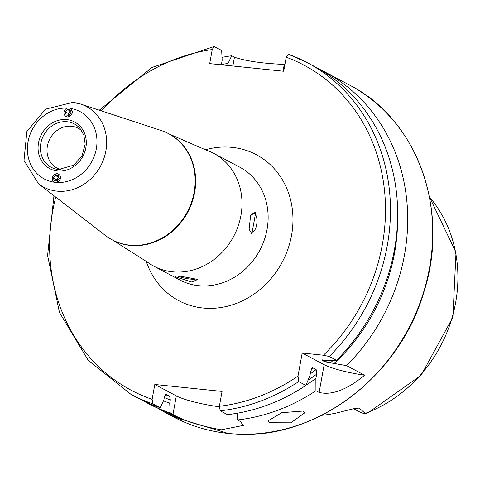 <?xml version="1.0" encoding="UTF-8"?>
<svg xmlns="http://www.w3.org/2000/svg" width="480" height="480" viewBox="0 0 480 480"><rect width="100%" height="100%" fill="white"/><g stroke="black" fill="none" stroke-linecap="round" stroke-linejoin="round"><path stroke-width="0.72" d="M159.108 409.104L167.568 413.79L181.884 419.88L180.114 418.638L148.338 403.596A187.836 166.464 117.9 0 1 143.376 400.836M269.424 422.742L290.88 422.808L304.506 412.992L302.844 411.066L281.754 412.686L267.81 421.032L269.424 422.742M66.228 116.718L67.326 117.006C72.246 115.506 73.356 112.662 70.662 108.462A38.136 33.798 117.9 0 1 96.324 148.818A38.136 33.798 117.9 0 1 57.21 182.484L58.662 174.144L57.048 173.586C52.128 175.08 51.018 177.924 53.718 182.124L53.766 182.16M61.104 169.62A22.542 19.974 117.9 0 1 57.006 168.06A22.542 19.974 117.9 0 1 48.372 142.338A22.542 19.974 117.9 0 1 71.55 126.246A22.542 19.974 117.9 0 1 78.126 128.232A22.542 19.974 117.9 0 1 81.714 130.746M168.738 133.758A60.108 53.268 117.9 0 1 168.978 133.89L206.508 150.222A63.864 56.598 117.9 0 1 213.654 153.324A63.864 56.598 117.9 0 1 238.128 226.206A63.864 56.598 117.9 0 1 172.458 271.812A63.864 56.598 117.9 0 1 153.816 266.172A63.864 56.598 117.9 0 1 147.234 261.996L112.662 240.096A60.108 53.268 117.9 0 1 112.416 239.964M161.088 130.482A60.108 53.268 117.9 0 1 168.498 133.632A60.108 53.268 117.9 0 1 191.526 202.224A60.108 53.268 117.9 0 1 129.72 245.148A60.108 53.268 117.9 0 1 112.176 239.838A60.108 53.268 117.9 0 1 105.414 235.476L38.514 183.792A45.624 40.434 117.9 0 0 56.964 191.136A45.624 40.434 117.9 0 0 104.892 155.274A45.624 40.434 117.9 0 0 80.772 104.094L161.088 130.482M249.012 228.264A9.39 4.098 95.9 0 0 251.142 231.918A9.39 4.098 95.9 0 0 251.838 232.134A9.39 4.098 95.9 0 0 256.776 224.028A9.39 4.098 95.9 0 0 254.46 213.666A9.39 4.098 95.9 0 0 253.764 213.45A9.39 4.098 95.9 0 0 250.266 216.54M255.84 211.842L251.82 233.958L249.132 229.086L250.62 215.568L255.84 211.842M177.99 276.012A9.39 1.47 -169.7 0 0 178.272 276.174A9.39 1.47 -169.7 0 0 188.118 278.772A9.39 1.47 -169.7 0 0 195.858 278.844M196.662 279.21L197.364 279.66L191.676 282.006L176.292 277.104L175.092 275.958L180.912 276.294L196.662 279.21M353.634 408.762L359.592 411.924A18.33 16.248 -62.1 0 0 364.944 413.544A18.33 16.248 -62.1 0 0 365.382 413.58L368.394 412.566L421.134 375.264L452.91 317.214L456 252.522L429.456 196.968M321.768 415.308A135.294 119.898 117.9 0 0 343.194 411.306L352.548 409.002L359.196 408.042L365.382 413.58M319.272 69.132A187.836 166.464 117.9 0 1 324.342 71.694A187.836 166.464 117.9 0 1 346.53 365.628L364.656 375.24C346.872 389.82 331.698 395.55 319.122 392.43L315.924 390.738A187.836 166.464 117.9 0 1 237.468 419.964L240.216 421.422L243.42 425.394L221.292 429.792C200.19 425.988 184.08 420.882 172.962 414.474L170.208 413.016A187.836 166.464 117.9 0 1 148.338 403.596M222.018 57.366A187.836 166.464 117.9 0 1 231.708 55.758L228.036 63.432L227.67 65.454M284.91 64.464A187.836 166.464 -62.1 0 0 284.268 64.41C262.662 63.486 246.06 61.092 234.456 57.216L231.708 55.758M221.562 63.636L222.162 60.318L221.676 50.442L214.026 46.536L212.25 49.548L209.7 63.6L283.68 71.244L286.236 57.192L288.45 54.258A187.836 166.464 117.9 0 1 307.104 62.556L314.31 66.378A187.836 166.464 117.9 0 1 336.498 360.306L329.286 356.484L323.406 355.218L302.19 353.028L298.002 376.062A184.08 163.134 117.9 0 1 219.366 406.284L220.23 410.826L227.436 414.648A187.836 166.464 117.9 0 0 305.892 385.416L298.686 381.594L298.002 376.062M397.62 219.426A179.04 158.67 117.9 0 1 334.176 363.462L325.32 362.022L321.906 360.21L336.498 360.306M322.326 359.844A172.716 153.066 117.9 0 1 321.906 360.21L321.738 359.97M346.53 365.628L334.176 363.462M170.208 413.016L169.716 403.182L170.316 399.882L169.632 396.24L166.218 394.428L164.442 396.768L163.842 400.068L160.176 407.7L152.97 403.878L152.112 399.336L154.812 384.48L222.066 391.428L219.366 406.284M160.176 407.7A187.836 166.464 117.9 0 1 138.312 398.274L131.1 394.452A187.836 166.464 117.9 0 0 152.97 403.878M315.924 390.738L315.87 378.48L316.656 374.166L316.146 369.552L312.732 367.74L310.782 371.052L310.002 375.366L305.892 385.416M311.538 368.646A172.716 153.066 117.9 0 0 312.732 367.74L312.15 367.836M315.87 378.48A179.04 158.67 117.9 0 1 306.018 385.11M169.716 403.182A179.04 158.67 117.9 0 1 163.482 400.824M221.454 64.542A179.04 158.67 117.9 0 1 228.036 63.432M237.132 413.25L237.468 419.964M219.288 406.8A37.566 5.874 10.3 0 1 176.334 395.892L154.812 384.48M364.656 375.24A37.566 5.874 10.3 0 1 324.168 364.68L302.19 353.028M57.546 182.208A4.584 4.026 -57.6 0 0 60.252 176.34A4.584 4.026 -57.6 0 0 54.972 174.15A4.584 4.026 -57.6 0 0 52.266 180.018A4.584 4.026 -57.6 0 0 57.546 182.208M59.172 178.482L58.26 175.614L55.344 175.314L53.346 177.876L54.264 180.738L57.174 181.038L59.172 178.482M56.754 180.996L56.37 179.796L53.346 177.876M56.37 179.796L58.368 177.234L55.344 175.314M58.788 177.276L58.368 177.234M66.696 108.318A4.584 4.086 -66.7 0 0 64.194 114.294A4.584 4.086 -66.7 0 0 69.528 116.514A4.584 4.086 -66.7 0 0 72.03 110.538A4.584 4.086 -66.7 0 0 66.696 108.318M65.202 112.116L66.204 115.026L69.114 115.326L71.022 112.716L70.02 109.806L67.11 109.506L65.202 112.116L68.322 113.46L70.23 110.85L67.11 109.506M68.322 113.46L68.964 115.314M67.164 121.74A24.588 21.786 117.9 0 1 80.16 128.628L83.868 135.18L85.17 144.24L82.062 155.67L73.914 165.132L58.482 169.524A24.588 21.786 117.9 0 1 58.47 169.518A24.588 21.786 117.9 0 1 40.818 143.352A24.588 21.786 117.9 0 1 67.164 121.74M66.858 119.604A26.436 23.43 117.9 0 1 85.848 147.738A26.436 23.43 117.9 0 1 57.516 170.982A26.436 23.43 117.9 0 1 38.526 142.848A26.436 23.43 117.9 0 1 66.858 119.604M168.498 133.632L168.978 133.89A60.108 53.268 117.9 0 1 192.012 202.476A60.108 53.268 117.9 0 1 130.206 245.4A60.108 53.268 117.9 0 1 112.662 240.096L112.176 239.838M73.08 102.456A45.624 40.434 117.9 0 1 80.772 104.094L72.768 102.39L45.642 109.134L26.868 131.562L24 160.392L38.514 183.792M356.01 408.276A18.33 16.248 -62.1 0 0 359.196 408.042M324.342 71.694L349.308 84.936A187.836 166.464 117.9 0 1 421.278 299.28A187.836 166.464 117.9 0 1 228.138 433.422A187.836 166.464 117.9 0 1 173.31 416.832L167.568 413.79M213.654 153.324L239.796 167.19A63.864 56.598 117.9 0 1 264.264 240.066A63.864 56.598 117.9 0 1 198.594 285.672A63.864 56.598 117.9 0 1 179.958 280.032L153.816 266.172M205.284 149.796A82.65 73.242 117.9 0 1 232.158 147.372A82.65 73.242 117.9 0 1 291.546 235.332A82.65 73.242 117.9 0 1 202.968 308.004A82.65 73.242 117.9 0 1 146.196 261.222M429.474 197.076A133.752 118.53 117.9 0 1 365.238 413.394M53.718 182.124A38.136 33.798 117.9 0 1 28.002 142.032A38.136 33.798 117.9 0 1 66.678 108.084M288.354 54.216L307.104 62.556A187.836 166.464 117.9 0 1 329.286 356.484M286.236 57.192A184.08 163.134 117.9 0 1 323.406 355.218M327.318 360.246A172.716 153.066 117.9 0 1 325.32 362.022M333.162 360.33A175.722 155.73 117.9 0 1 330.204 363.054M152.112 399.336A184.08 163.134 117.9 0 1 55.734 197.1M101.454 110.886A184.08 163.134 117.9 0 1 212.25 49.548M298.686 381.594A187.836 166.464 117.9 0 1 220.23 410.826M316.146 369.552A172.716 153.066 117.9 0 1 310.272 373.878M169.632 396.24A172.716 153.066 117.9 0 1 165.384 394.626M316.656 374.166A175.722 155.73 117.9 0 1 308.028 380.208M170.316 399.882A175.722 155.73 117.9 0 1 164.298 397.578M172.962 414.474L176.334 395.892M284.268 64.41L283.038 71.178M234.456 57.216L232.866 65.994M319.122 392.43L324.168 364.68M349.308 84.936C417.666 119.424 450.402 211.026 423.708 292.542C398.508 379.698 309.81 443.748 228.276 433.464L173.31 416.832M214.026 46.536L152.088 67.398L99.318 110.184M53.958 195.726L47.598 255.468L59.448 312.378L88.296 360.426L131.1 394.452"/></g></svg>
